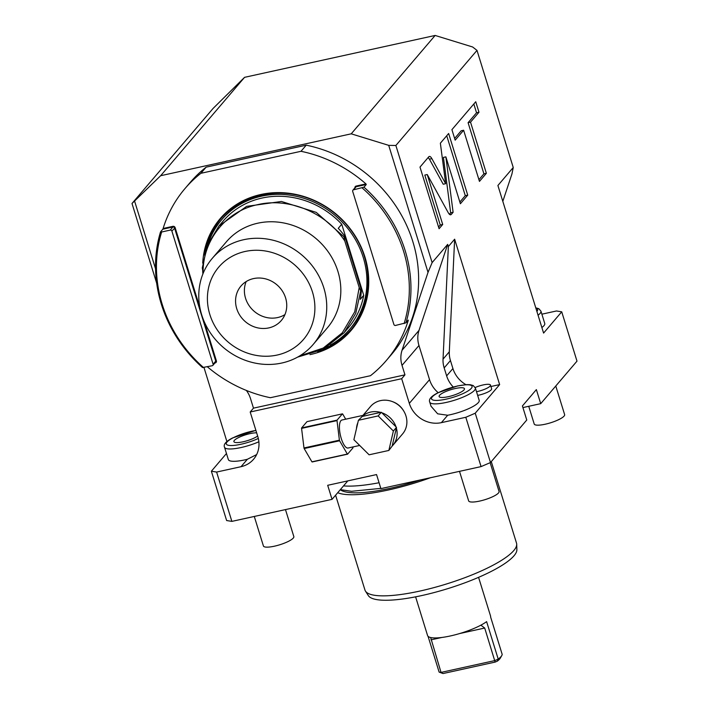 <?xml version="1.0" encoding="UTF-8"?>
<svg xmlns="http://www.w3.org/2000/svg" width="709" height="709" viewBox="0 0 709 709"><rect width="100%" height="100%" fill="white"/><g stroke="black" fill="none" stroke-linecap="round" stroke-linejoin="round"><path stroke-width="1.06" d="M541.88 314.184L556.485 310.976L561.723 311.818L576.993 361.138L540.719 403.66L536.367 389.604L522.418 405.956L526.769 420.012L490.495 462.543L481.074 466.602L380.901 488.625L376.55 474.569L327.691 485.302L332.042 499.358L347.8 480.888M332.042 499.358L231.87 521.381L216.608 472.061L241.033 466.69L247.352 459.281A23.876 5.504 162.8 0 1 244.871 459.866A23.876 5.504 162.8 0 1 228.342 459.565L224.523 447.237A23.876 5.504 -17.2 0 0 241.051 447.539A23.876 5.504 -17.2 0 0 258.874 441.778M388.709 145.354L351.221 133.824L435.131 35.45L472.619 46.98L476.997 50.383L395.87 145.487L388.709 145.354L428.023 272.362L402.056 350.255A26.525 24.257 40.5 0 0 402.021 365.374L404.954 374.857L401.675 378.703L250.197 412L257.837 436.655A26.525 24.257 40.5 0 1 253.583 459.246A26.525 24.257 40.5 0 1 241.033 466.69M401.675 378.703L409.315 403.359A26.525 24.257 40.5 0 0 441.379 422.653L447.689 415.244A23.876 5.504 162.8 0 0 450.1 414.756A23.876 5.504 162.8 0 0 479.187 400.337L475.367 388.009L473.213 385.545L470.289 384.721L466.832 384.606L457.571 385.935L437.861 392.813C431.187 396.225 428.484 399.335 429.751 402.127A23.876 5.504 -17.2 0 0 446.28 402.428A23.876 5.504 -17.2 0 0 475.367 388.009M481.074 466.602L465.804 417.282L441.379 422.653M231.87 521.381L226.632 520.539L211.371 471.219L216.608 472.061M211.371 471.219L226.463 453.512M247.352 459.281L256.649 454.575M226.915 441.601L203.997 367.546M132.007 203.492L160.651 175.717L244.561 77.334L213.134 108.388L132.007 203.492L156.654 283.113M404.954 374.857L253.476 408.154L250.543 398.671A26.525 24.257 40.5 0 0 246.369 390.437M134.621 201.205L155.537 268.773M160.651 175.717L351.221 133.824M199.885 307.564L175.158 227.686A1.861 1.702 -139.5 0 0 172.916 226.331L172.925 226.986L162.813 229.211L163.123 228.484A132.388 121.035 40.5 0 1 184.96 188.594L190.189 182.461A132.388 121.035 40.5 0 1 206.124 167.164L306.235 145.168L300.997 151.301A132.388 121.035 40.5 0 1 365.941 183.906L366.278 184.491L363.974 187.185L353.516 189.817A1.329 1.214 -139.5 0 0 352.674 191.324L393.894 324.483A1.329 1.214 -139.5 0 0 395.498 325.449L405.956 322.817A132.388 121.035 -139.5 0 0 363.974 187.185M407.843 320.61L408.224 320.521A132.388 121.035 40.5 0 1 386.396 360.42L391.634 354.287A132.388 121.035 -139.5 0 0 408.845 230.469A132.388 121.035 -139.5 0 0 306.235 145.168M206.124 167.164L200.886 173.306L300.997 151.301M386.396 360.42A132.388 121.035 40.5 0 1 370.47 375.708L270.359 397.714A132.388 121.035 40.5 0 1 207.382 366.801M184.96 188.594A132.388 121.035 40.5 0 1 200.886 173.306M309.957 354.633A86.09 78.708 -139.5 0 0 310.453 354.527A86.09 78.708 -139.5 0 0 364.958 257.075A86.09 78.708 -139.5 0 0 260.903 194.479A86.09 78.708 -139.5 0 0 202.721 263.154M202.659 269.978A86.09 78.708 -139.5 0 0 202.898 273.958M408.26 320.122L405.956 322.817M404.139 323.552A131.059 119.821 -139.5 0 0 362.157 187.92M175.158 227.686L171.879 231.063L213.099 364.222A1.329 1.214 -139.5 0 1 212.266 365.729L202.499 367.546A132.388 121.035 40.5 0 1 160.518 231.914L162.813 229.211M203.616 367.625A131.059 119.821 40.5 0 1 161.634 231.994L160.518 231.914M161.634 231.994L170.275 230.097A1.329 1.214 -139.5 0 1 171.879 231.063M317.783 351.868A85.559 78.22 -139.5 0 0 350.911 329.862A85.559 78.22 -139.5 0 0 353.685 234.094A85.559 78.22 -139.5 0 0 261.196 194.807A85.559 78.22 -139.5 0 0 220.721 218.815A85.559 78.22 -139.5 0 0 204.219 254.992M326.362 347.587A85.559 78.22 -139.5 0 0 351.531 329.127M207.09 245.846A85.559 78.22 40.5 0 1 221.359 218.08M297.913 195.197A84.229 77.006 40.5 0 0 262.49 194.984A84.229 77.006 -139.5 0 0 222.635 218.611L221.589 219.843A84.229 77.006 -139.5 0 0 208.951 241.512M362.069 249.914A84.229 77.006 40.5 0 1 350.813 327.939L349.767 329.171A84.229 77.006 40.5 0 1 330.35 345.07M349.767 329.171A84.229 77.006 40.5 0 0 352.488 234.883A84.229 77.006 40.5 0 0 261.444 196.207A84.229 77.006 -139.5 0 0 221.589 219.843M299.694 355.909L323.26 348.039L342.287 332.813L354.713 311.863L359.206 287.544L360.704 290.85L361.404 290.034A82.244 75.189 40.5 0 1 360.252 299.375L363.735 295.281A82.244 75.189 40.5 0 1 348.252 327.877L344.069 332.778L323.401 349.236L297.594 357.123M363.735 295.281L341.747 224.239A82.244 75.189 40.5 0 0 223.105 221.128L218.921 226.038L246.652 206.354L281.446 201.471L316.241 212.372L343.98 236.824L344.787 240.945C326.158 212.744 289.175 197.182 257.854 204.617C226.215 211.016 202.96 239.864 203.084 272.096L202.278 267.967L207.241 245.474L218.921 226.038M360.704 290.85L355.75 313.343L344.069 332.778M203.084 272.096L203.332 272.894M343.98 236.824L344.68 236.008A82.244 75.189 40.5 0 0 338.255 228.325L341.747 224.239M361.404 290.034L344.68 236.008M344.787 240.945L359.206 287.544M212.301 258.324L226.384 241.813A66.327 60.637 40.5 0 1 257.766 223.202A66.327 60.637 -139.5 0 1 329.455 253.654A66.327 60.637 -139.5 0 1 327.31 327.895L313.227 344.406A66.327 60.637 -139.5 0 0 315.372 270.164A66.327 60.637 -139.5 0 0 243.683 239.713A66.327 60.637 40.5 0 0 212.301 258.324A66.327 60.637 40.5 0 0 210.156 332.565A66.327 60.637 40.5 0 0 281.845 363.017A66.327 60.637 -139.5 0 0 313.227 344.406M277.184 355.041A55.71 50.933 -139.5 0 0 312.456 291.975A55.71 50.933 -139.5 0 0 245.119 251.473A55.71 50.933 40.5 0 0 209.846 314.53A55.71 50.933 40.5 0 0 277.184 355.041M268.782 327.912A26.525 24.257 40.5 0 1 240.112 315.735A26.525 24.257 40.5 0 1 240.971 286.037A26.525 24.257 40.5 0 1 253.521 278.593A26.525 24.257 -139.5 0 1 282.2 290.779A26.525 24.257 -139.5 0 1 281.34 320.468A26.525 24.257 -139.5 0 1 268.782 327.912M246.191 281.553A26.525 24.257 -139.5 0 0 251.216 308.362A26.525 24.257 -139.5 0 0 277.618 317.561A26.525 24.257 -139.5 0 0 284.938 314.601M244.561 77.334L435.131 35.45M476.997 50.383L513.245 167.501L511.933 173.989L502.814 201.356M538.051 315.204A23.876 5.504 -17.2 0 0 540.932 311.136L544.751 323.464A23.876 5.504 162.8 0 1 541.871 327.531M561.723 311.818L543.59 333.079L497.904 185.492L513.245 167.501M490.495 462.543L475.234 413.214L499.641 384.597L454.637 239.199L449.311 351.788A26.525 24.257 -139.5 0 0 450.445 360.544L452.918 368.529A26.525 24.257 -139.5 0 0 465.919 384.659M395.87 145.487L432.127 262.605L447.68 244.375L448.354 246.564L454.637 239.199M431.87 158.639C430.664 156.538 429.627 155.927 428.759 156.804L419.994 167.085L439.084 228.732L442.708 224.478L427.243 174.538L448.185 212.594C449.391 214.694 450.428 215.297 451.296 214.419L453.113 212.283L445.872 156.857L460.389 203.749L467.727 195.143L448.646 133.496L440.369 143.191L445.66 183.702L431.87 158.639L429.424 159.171L428.192 157.478M429.353 156.423L428.759 156.804M450.702 214.8L451.296 214.419L450.011 214.703M463.624 130.243L479.461 181.398L486.365 173.297L470.528 122.152L478.983 112.235L475.739 101.742L451.917 129.658L455.169 140.16L463.624 130.243L461.178 130.784L454.637 138.45M540.719 403.66L522.914 407.578M465.804 417.282L475.234 413.214M477.644 395.374L478.708 395.179A26.525 24.257 40.5 0 1 477.653 395.383L478.708 395.179A10.608 2.446 -17.2 0 0 491.629 388.771L490.486 385.067A10.608 2.446 -17.2 0 0 483.139 384.934A10.608 2.446 162.8 0 0 475.181 387.522M490.938 386.511L499.641 384.597M429.751 402.127L431.019 406.23L437.657 413.817L447.689 415.244M438.153 392.662A26.525 24.257 40.5 0 1 429.539 379.652L409.315 403.359M447.68 244.375L419.01 330.385A26.525 24.257 -139.5 0 0 418.966 345.505L429.539 379.652M253.476 408.154L250.197 412M432.127 262.605L428.023 272.362M453.246 387.008A26.525 24.257 40.5 0 1 446.643 375.885L444.171 367.909A26.525 24.257 40.5 0 1 443.036 359.153L449.311 351.788M448.354 246.564L443.036 359.153M490.486 385.067A10.608 2.446 -17.2 0 1 477.565 391.483A10.608 2.446 162.8 0 1 476.51 391.696M448.31 396.685A13.267 3.058 -17.2 0 0 464.466 388.674A13.267 3.058 -17.2 0 0 455.284 388.514A13.267 3.058 162.8 0 0 439.119 396.526A13.267 3.058 162.8 0 0 448.31 396.685M379.085 482.732A79.328 18.292 162.8 0 1 343.528 485.895M420.464 479.922A74.153 17.105 -17.2 0 1 389.95 488.35A74.153 17.105 162.8 0 1 340.276 489.706M337.714 492.711A79.328 18.292 162.8 0 0 388.594 489.946A79.328 18.292 -17.2 0 0 430.452 477.733M491.284 461.621L516.524 543.147A79.328 18.292 162.8 0 1 516.71 544.308A79.328 18.292 162.8 0 1 419.888 591.058A79.328 18.292 162.8 0 1 365.463 591.12A79.328 18.292 162.8 0 1 364.967 590.065L335.596 495.192M516.71 544.308L516.879 549.635A77.901 17.964 162.8 0 1 421.784 595.551A77.901 17.964 162.8 0 1 368.343 595.613L365.463 591.12M428.059 636.319L439.128 672.105L443.019 673.55L495.148 662.091L484.708 628.041L459.689 633.545M439.128 672.105L441.033 672.407L494.785 660.593L498.214 659.113L497.328 661.151A30.841 7.117 -17.2 0 0 500.403 657.996L501.795 655.524A32.96 7.604 -17.2 0 1 498.214 659.113L486.613 621.633A32.96 7.604 162.8 0 1 450.401 635.946A32.96 7.604 162.8 0 1 427.571 635.539L415.598 596.836M501.795 655.524A32.96 7.604 -17.2 0 0 502.202 654.442L490.601 616.954A32.96 7.604 162.8 0 0 490.557 616.041L478.575 577.339M497.328 661.151L495.148 662.091M443.019 673.55L441.033 672.407L430.655 637.533M480.87 625.17L484.708 628.041M555.776 386.006L564.63 414.597A15.917 3.669 -17.2 0 1 545.239 424.212A15.917 3.669 162.8 0 1 534.214 424.009L528.737 406.292M285.479 509.594L293.836 536.58A15.917 3.669 -17.2 0 1 274.445 546.187A15.917 3.669 162.8 0 1 263.42 545.992L254.283 516.453M490.149 462.685L499.065 491.47A15.917 3.669 -17.2 0 1 479.674 501.077A15.917 3.669 162.8 0 1 468.649 500.882L459.503 471.343M445.66 183.702L443.214 184.234L429.424 159.171M467.727 195.143L465.29 195.684L446.732 135.738M459.866 202.038L465.29 195.684M445.872 156.857L443.435 157.398L450.667 212.824L453.113 212.283M449.417 214.286L450.667 212.824M427.243 174.538L424.806 175.079L440.262 225.019L442.708 224.478M438.552 227.031L440.262 225.019M478.929 179.687L483.919 173.838L468.091 122.684L476.545 112.775L473.825 103.984M478.983 112.235L476.545 112.775M470.528 122.152L468.091 122.684M486.365 173.297L483.919 173.838M256.649 432.827A13.267 3.058 -17.2 0 0 250.055 433.624A13.267 3.058 162.8 0 0 233.899 441.636A13.267 3.058 162.8 0 0 243.081 441.796A13.267 3.058 -17.2 0 0 257.642 436.044M403.908 411.335A19.232 17.583 -139.5 0 0 392.582 401.675M392.821 445.367A21.093 19.285 -139.5 0 0 396.366 427.997L396.003 426.827A21.093 19.285 -139.5 0 0 381.814 412.762L380.636 412.399A21.093 19.285 -139.5 0 0 362.219 416.44L358.417 420.269L353.888 439.704L369.105 454.797L388.851 450.454L392.139 446.121A21.093 19.285 -139.5 0 0 392.821 445.367L402.588 433.917A21.093 19.285 -139.5 0 0 405.965 415.961A21.093 19.285 -139.5 0 0 390.172 400.886A21.093 19.285 -139.5 0 0 370.488 406.549L362.007 416.493M357.859 422.661A21.093 19.285 -139.5 0 0 356.467 428.644M359.685 445.456L348.084 448.008A14.322 4.768 77.6 0 1 340.763 436.753A14.322 4.768 77.6 0 1 340.887 420.694A14.322 4.768 -102.4 0 1 341.933 420.02L362.937 415.403M380.636 412.399L362.219 416.44M381.3 412.248L378.163 415.926L358.417 420.269M396.003 426.827L381.814 412.762M396.517 427.341L393.38 431.019L378.163 415.926M392.139 446.121L396.366 427.997M388.851 450.454L393.38 431.019M345.708 419.187L342.66 413.976A20.96 6.984 -102.4 0 0 342.42 413.852L337.059 420.145A20.96 6.984 77.6 0 0 337.005 420.605L339.407 440.183A20.96 6.984 77.6 0 0 339.584 440.768L347.357 454.052A20.96 6.984 77.6 0 0 347.587 454.177L352.958 447.884A20.96 6.984 -102.4 0 0 353.011 447.423L352.949 446.936M342.42 413.852L306.997 421.642L301.626 427.926A20.96 6.984 77.6 0 0 301.573 428.387L303.984 447.964A20.96 6.984 77.6 0 0 304.161 448.549L311.933 461.834A20.96 6.984 77.6 0 0 312.164 461.958L347.587 454.177M337.059 420.145L301.626 427.926M337.005 420.605L301.573 428.387M339.407 440.183L303.984 447.964M339.584 440.768L304.161 448.549M347.357 454.052L311.933 461.834M214.88 363.026L215.208 362.946A1.861 1.702 -139.5 0 0 216.378 360.846L204.307 321.842M172.916 226.331L163.123 228.484M365.941 183.906L356.148 186.059A1.861 1.702 -139.5 0 0 354.908 187.823M356.148 186.059L356.166 186.715A1.329 1.214 -139.5 0 0 355.537 187.087L352.887 190.189M366.278 184.491L356.166 186.715L353.516 189.817M216.378 360.846L215.749 361.12L174.529 227.952A1.329 1.214 -139.5 0 0 172.925 226.986L170.275 230.097M212.886 365.357L215.536 362.246A1.329 1.214 -139.5 0 0 215.749 361.12L213.099 364.222M402.021 365.374L418.966 345.505M402.056 350.255L419.01 330.385M446.643 375.885L452.918 368.529M444.171 367.909L450.445 360.544M446.218 399.14A21.226 4.892 -17.2 0 0 471.343 388.302A21.226 4.892 -17.2 0 0 457.376 386.059A21.226 4.892 -17.2 0 0 432.251 396.898A21.226 4.892 -17.2 0 0 446.218 399.14M441.875 637.462L430.957 639.855M536.89 311.455A21.226 4.892 -17.2 0 0 535.898 308.229M255.914 430.443A21.226 4.892 -17.2 0 0 252.147 431.169A21.226 4.892 -17.2 0 0 227.022 442.008A21.226 4.892 -17.2 0 0 240.989 444.251A21.226 4.892 -17.2 0 0 258.324 438.454M340.338 489.635L351.549 491.293L380.83 488.377M540.932 311.136L538.778 308.681L535.774 307.839M255.878 430.354L232.632 437.923C225.967 441.335 223.255 444.446 224.523 447.237"/></g></svg>

